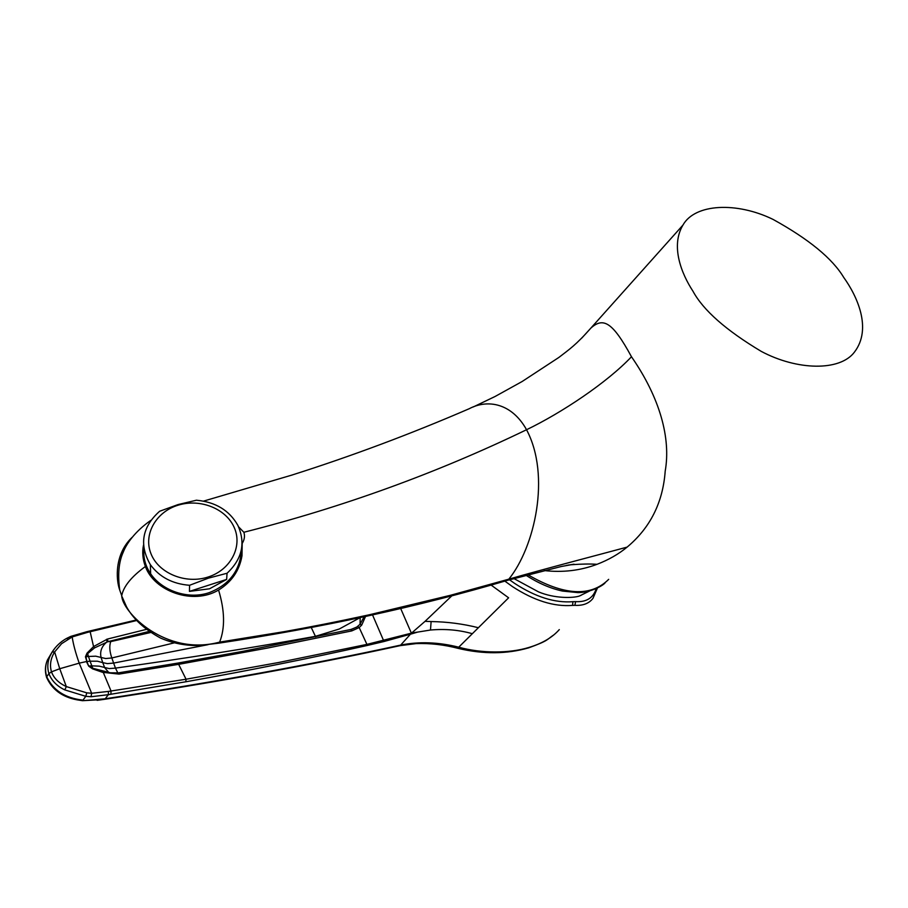 <?xml version="1.0" encoding="UTF-8"?>
<svg xmlns="http://www.w3.org/2000/svg" width="908" height="908" viewBox="0 0 908 908"><rect width="100%" height="100%" fill="white"/><g stroke="black" fill="none" stroke-linecap="round" stroke-linejoin="round"><path stroke-width="1.36" d="M146.347 629.392L107.53 639.028L107.916 641.661L94.557 647.892L87.645 653.612L85.942 656.813L86.873 661.489L85.454 656.779L88.473 656.484L87.645 653.612L87.032 653.124L85.454 656.779M107.53 639.028L93.558 646.564L87.032 653.124M173.996 642.932L111.843 657.971L105.623 658.538L95.703 656.178L88.473 656.484L90.062 661.206L86.873 661.489L88.723 666.166L86.43 661.557L79.212 663.146C75.636 653.068 73.287 644.328 72.175 636.939L87.679 632.331L136.597 620.539M208.125 644.646L113.625 663.09L111.843 657.971C109.562 651.49 109.187 646.031 110.731 641.615L107.916 641.661L149.116 631.423M360.113 617.633L339.331 628.983L315.428 636.338L315.666 636.883M106.577 639.289L107.042 641.865C101.685 646.144 99.698 651.376 101.094 657.574L102.774 662.636L107.348 663.612L113.625 663.09L115.464 668.118L109.187 668.583L99.21 666.154L91.731 665.848L89.132 665.984L92.764 668.277L92.514 668.844L88.723 666.166M51.699 652.784L47.352 660.139C45.196 665.53 45.003 671.057 46.751 676.744L48.896 673.611L51.484 671.852L59.735 668.731L54.628 651.944C50.564 658.572 49.52 665.212 51.484 671.852C53.788 678.151 58.736 683.054 66.318 686.584L86.782 692.849L91.651 693.281L108.449 691.408L186.061 679.229L278.722 662.488L366.923 644.385L411.381 633.16L400.678 645.089C419.144 641.4 438.496 642.104 458.722 647.2C481.705 653.544 509.536 653.476 529.035 647.415C542.269 643.432 552.359 637.495 559.294 629.607M596.215 588.679C593.321 597.941 586.455 602.254 575.615 601.629L572.925 601.686L572.539 605.398L574.878 605.33C582.981 605.795 589.008 603.48 592.958 598.383L597.396 588.123M451.968 595.705L425.046 621.344L431.118 621.56L430.483 630.027C445.136 628.711 459.096 629.936 472.342 633.705L508.616 597.805L491.069 585.047M572.925 601.686C554.947 603.128 535.493 597.01 514.575 583.356L509.479 579.769M581.143 595.285L579.338 596.045C573.027 598.19 554.47 598.633 538.455 591.846L513.849 578.532M425.046 621.344L411.517 633.114L411.517 633.898L417.703 632.082L412.595 632.797M400.678 608.485L411.381 633.16M64.797 689.898L85.783 696.322L91.038 696.742L91.651 693.281L79.212 663.146L59.735 668.731L66.318 686.584L64.797 689.898C56.932 686.164 51.631 680.728 48.896 673.611C47.171 667.811 47.488 662.091 49.861 656.45L52.142 652.035L54.628 651.944L61.596 643.693L72.175 636.939L70.733 636.417L66.409 638.506C60.53 641.842 55.774 646.348 52.142 652.035L55.32 647.654M86.782 692.849L85.783 696.322L82.991 700.147C65.183 698.127 53.107 690.33 46.751 676.744L46.535 677.232C44.81 671.375 45.082 665.678 47.352 660.139L52.074 652.114M91.038 696.742L108.313 694.699L105.249 698.774L82.617 700.715L77.032 699.83C62.107 696.992 51.938 689.456 46.535 677.243L46.728 677.833M365.527 616.464L361.702 625.124L359.182 627.541L351.805 630.901L267.293 648.096L178.853 664.304L119.016 674.088L102.627 672.34L92.514 668.844M118.165 672.998L110.401 672.794L92.764 668.277L90.062 661.206L97.394 661.206L102.774 662.636L104.647 667.618L108.824 672.556M110.401 672.794L118.301 672.862L119.016 674.088M120.015 673.94L119.243 672.726L118.392 672.851M351.805 630.901L350.863 629.471L243.412 651.229L178.104 663.033M361.702 625.124L360.045 624.284L356.935 626.951L351.124 629.528M364.108 616.77L360.045 624.284L360.204 617.61M311.285 627.564L315.428 636.338C252.935 647.665 186.288 658.266 115.464 668.118L117.824 672.919M372.541 614.92L383.993 641.513L411.517 633.898M430.483 630.027L417.703 632.082M472.342 633.705L458.722 647.2L458.529 648.471M553.925 634.817C546.4 639.765 549.204 640.401 528.706 647.835C506.88 654.146 483.476 654.35 458.483 648.46C444.228 644.703 430.097 643.091 416.091 643.602L400.076 645.656C311.262 665.031 212.824 682.907 104.76 699.274L105.249 698.774C213.448 682.317 311.921 664.429 400.678 645.089L399.826 645.713M431.118 621.56C447.235 621.798 462.989 623.853 478.391 627.723M692.952 291.196C681.386 273.558 670.479 245.989 682.918 225.127C694.926 203.506 736.842 201.724 773.026 219.396C808.801 239.133 832.375 258.485 843.748 277.462C856.709 295.463 872.554 328.514 854.383 352.191C839.832 371.486 796.997 370.453 761.267 351.396C726.06 330.342 703.28 310.275 692.952 291.196M238.566 526.81L243.855 532.27C342.498 507.277 436.737 473.102 526.549 429.734C561.757 412.765 607.055 382.609 631.48 356.753C612.287 321.364 603.048 317.244 590.949 328.015L581.812 338.048M143.498 545.118C142.068 552.178 142.704 559.305 145.393 566.501C154.122 591.176 193.029 605.454 218.578 590.041C224.821 610.675 225.173 628.03 219.634 642.115L284.022 631.696C311.387 626.781 334.065 622.4 369.363 614.773L450.606 595.251L508.821 579.168C534.653 547.32 551.008 475.724 526.549 429.734C511.987 403.413 487.925 398.816 469.232 408.714C410.734 433.99 351.544 456.134 291.661 475.145L203.562 501.114M241.551 548.795C240.529 569.918 229.803 584.514 209.362 592.584C188.058 600.052 161.987 590.609 150.626 573.754C145.428 566.081 143.18 557.773 143.907 548.829M218.578 590.041C231.699 581.96 239.508 570.508 242.005 555.685L242.198 543.427C244.513 539.624 245.058 535.902 243.855 532.27M227.057 573.254L226.637 579.406L209.532 588.793L189.443 591.392L189.568 585.285L208.443 578.146L227.057 573.254C242.198 559.022 245.796 543.063 237.862 525.369C229.372 510.387 215.559 502.011 196.423 500.217L178.116 504.553L159.626 511.261C142.034 527.003 138.947 544.811 150.365 564.663C159.479 577.079 172.554 583.957 189.568 585.285M178.456 505.086C156.324 511.522 143.101 534.108 150.955 553.653C158.48 573.288 185.618 584.434 208.102 577.023C230.711 569.895 242.674 546.661 234.355 527.809C226.353 508.843 200.475 498.356 178.456 505.086M132.171 537.298C114.68 553.766 115.713 579.009 119.743 590.109L121.729 595.716C123.443 586.523 131.331 576.784 145.393 566.501M507.481 580.348L507.663 580.291C418.259 606.692 322.011 627.644 218.93 643.148L219.634 642.115C165.562 656.768 122.001 611.72 121.729 595.716L119.743 590.109C117.62 574.548 118.778 561.927 123.204 552.257C126.155 544.335 134.634 531.634 150.921 520.295M566.183 565.457L574.026 564.197L561.258 566.513L507.663 580.291L508.821 579.168C541.054 569.793 611.697 551.36 627.11 547.115C618.609 554.141 608.587 559.873 597.033 564.311C590.109 563.823 581.631 563.959 571.575 564.719L568.408 565.014M631.48 356.753C660.093 398.033 670.978 438.428 665.201 471.15C662.919 502.51 650.219 527.832 627.11 547.115M544.244 570.564C562.756 572.687 580.348 570.599 597.033 564.311M226.637 579.406L189.443 591.392M86.828 631.707L89.166 631.139L90.153 631.718L93.558 646.564L94.557 647.892M150.694 632.49L110.731 641.615M504.837 581.109L512.475 586.613C534.018 600.631 554.039 606.885 572.539 605.398M87.679 632.331L86.703 631.741L70.824 636.383M68.225 638.903L66.409 638.506M108.449 691.408L108.313 694.699L110.889 694.245L111.037 690.977L102.797 671.284M110.889 694.245L185.811 681.783L186.061 679.229L178.013 663.056L119.323 672.703M185.811 681.783C249.246 670.49 309.56 658.425 366.764 645.577L366.923 644.385L359.182 627.541L357.673 626.441M575.615 601.629L574.878 605.33M366.764 645.577L383.993 641.513M97.826 699.83L82.458 700.692M97.111 700.352L104.522 699.308M122.069 596.726L126.598 606.93C133.317 619.04 144.622 629.414 160.523 638.04C177.423 645.497 194.221 645.985 201.065 645.27L218.907 643.148M608.678 579.349C590.824 597.203 563.891 595.671 527.877 574.741M579.338 596.045L589.474 591.063M136.132 620.039L89.302 631.105M350.931 629.46L356.583 627.178M682.918 225.127L590.949 328.015C576.137 344.881 569.293 349.398 558.829 357.468L522.157 381.496L495.076 396.49L473.34 406.92M150.626 573.754L150.365 564.663M525.936 575.252C538.274 583.197 550.475 588.463 562.54 591.074L577.817 592.595C589.213 592.708 601.391 586.716 604.989 583.038"/></g></svg>
